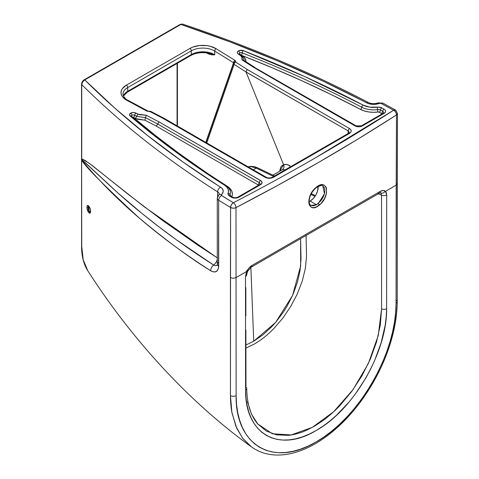 <?xml version="1.0" encoding="UTF-8"?>
<svg xmlns="http://www.w3.org/2000/svg" width="479" height="479" viewBox="0 0 479 479"><rect width="100%" height="100%" fill="white"/><g stroke="black" fill="none" stroke-linecap="round" stroke-linejoin="round"><path stroke-width="0.72" d="M90.621 211.928L90.094 212.395L89.339 211.814L90.549 211.119L89.28 211.736A0.653 0.461 140.4 0 0 88.681 212.431C91.07 215.58 91.22 208.826 88.825 206.227L90.501 210.179L90.567 212.143L90.004 213.113L88.328 211.946L87.022 208.467L87.268 205.719L87.801 205.503L88.825 206.227A0.653 0.461 140.3 0 0 88.908 206.473A0.653 0.461 -39.7 0 1 88.825 206.227C86.46 203.072 86.298 209.82 88.681 212.431A0.653 0.461 -39.6 0 1 89.28 211.736L88.298 206M89.1 206.587A0.653 0.461 140.3 0 1 88.908 206.473C91.249 209.724 90.333 213.55 90.327 212.347L89.28 211.736L88.34 209.682L87.944 207.245L88.585 205.922M382.721 113.93A1.952 1.126 60 0 1 383.104 113.289A1.952 1.126 60 0 1 384.08 113.391A5.155 2.976 0 0 0 383.99 109.128A801.666 462.84 0 0 0 381.811 107.937A5.155 2.976 0 0 0 377.117 107.194A15.687 9.053 180 0 1 363.058 105.069A1075.211 620.766 0 0 0 243.332 50.654A3.856 2.227 0 0 0 238.446 50.918A1.952 1.126 60 0 1 239.805 53.037A1.928 1.114 180 0 1 242.248 52.9A1.952 0.898 -68.6 0 1 243.332 50.654L304.866 76.634L363.058 105.069L369.638 107.128L378.374 107.122L381.811 107.937A801.666 462.84 180 0 1 383.99 109.128L385.164 110.098L385.589 111.248L385.212 112.409L384.08 113.391L361.591 126.294L358.723 126.797L355.861 126.294L253.541 67.3L242.027 59.917L241.871 57.408L241.2 56.199L237.931 53.702L237.315 52.474L237.967 51.253L239.53 50.481L243.332 50.654A1.952 0.898 111.4 0 0 242.248 52.9A1073.283 619.658 180 0 1 361.765 107.224A17.609 10.167 0 0 0 377.548 109.607A3.227 1.862 180 0 1 380.488 110.074A1.952 1.096 -61.4 0 1 379.164 112.212A797.81 460.612 180 0 1 381.332 113.397A1.952 1.126 120 0 0 382.721 111.296A3.227 1.862 180 0 1 383.643 112.828L383.643 112.834A3.227 1.862 180 0 0 382.721 111.296A1.952 1.126 -60 0 1 381.356 113.409A1.305 0.754 180 0 1 381.356 113.409L381.715 114.092A1.305 0.754 0 0 0 381.356 113.409A797.81 460.612 0 0 0 379.164 112.212A1.305 0.754 0 0 0 377.979 112.026L379.164 112.212A1.952 1.096 118.6 0 0 380.488 110.074A799.738 461.726 180 0 1 382.661 111.266A1.952 1.102 -61.2 0 1 381.332 113.397A1.305 0.754 0 0 0 381.332 113.397A1.952 1.102 118.8 0 0 382.661 111.266A3.227 1.862 180 0 1 382.721 111.296A3.227 1.862 180 0 0 382.661 111.266A1.952 1.102 -61.2 0 1 383.99 109.128A1.952 1.102 118.8 0 0 382.661 111.266A799.738 461.726 180 0 0 380.488 110.074A1.952 1.096 -61.4 0 1 381.811 107.937A1.952 1.096 118.6 0 0 380.488 110.074A3.227 1.862 180 0 0 377.548 109.607A1.952 0.359 -97.5 0 0 377.979 112.026A1.952 0.359 82.5 0 1 377.548 109.607A1.952 0.359 -97.5 0 0 377.117 107.194A1.952 0.359 82.5 0 1 377.548 109.607A17.609 10.167 0 0 1 361.765 107.224A1.952 1.072 -62.3 0 1 360.471 109.374L364.297 110.942L368.662 111.942L373.309 112.308L377.979 112.026A19.537 11.28 180 0 1 360.471 109.374A1.952 1.072 117.7 0 0 361.765 107.224A1.952 1.072 -62.3 0 1 363.058 105.069A1.952 1.072 117.7 0 0 361.765 107.224A1073.283 619.658 180 0 0 242.248 52.9A1.952 0.898 -68.6 0 1 241.26 55.067A1.952 0.898 111.4 0 0 242.248 52.9A1.928 1.114 180 0 0 239.805 53.037A1.952 1.126 -120 0 0 238.446 50.918A3.856 2.227 0 0 0 238.398 54.037A1.952 1.15 -59.1 0 1 239.398 53.953A1.952 1.15 -59.1 0 1 239.781 54.594M136.036 113.134A3.856 2.227 0 0 0 130.635 113.164A1.952 1.126 60 0 1 131.994 115.277A1.928 1.114 180 0 1 134.695 115.265A1.952 1.108 -60.9 0 1 136.036 113.134L139.766 114.75L146.215 115.229L159.004 121.882L261.187 180.954L262.055 182.607L261.187 184.259L238.835 197.246L235.129 198.114L231.459 197.192A801.666 462.84 180 0 1 229.387 195.935L227.98 193.953L228.501 191.061L227.992 188.906L226.609 186.882L224.423 185.11L175.176 151.514L130.168 115.984L129.522 114.529L130.635 113.164L133.324 112.511L136.036 113.134A1.952 1.108 119.1 0 0 134.695 115.265L136.623 116.343L145.55 117.714L157.681 124.019L259.181 182.619A3.227 1.862 180 0 1 260.109 184.146L260.103 184.158A3.227 1.862 180 0 0 259.181 182.619A1.952 1.126 -60 0 1 257.822 184.732L156.352 126.151L144.862 120.181L137.569 119.271L133.36 117.397L155.238 135.323L178.2 152.795L205.347 171.907A1071.361 618.545 0 0 1 133.36 117.397A1.952 1.108 119.1 0 0 134.695 115.265A1.952 1.108 -60.9 0 1 133.36 117.397L135.401 118.535L136.623 116.343L135.401 118.535L144.862 120.181L145.55 117.714L144.862 120.181L156.352 126.151L157.681 124.019L156.352 126.151L257.822 184.732A1.952 1.126 120 0 0 259.181 182.619A1.952 1.126 -60 0 1 260.546 180.505A1.952 1.126 120 0 0 259.181 182.619L157.681 124.019L159.004 121.882L146.215 115.229L137.844 114.146L136.036 113.134M207.976 53.067L214.335 54.672A1.952 1.126 -60 0 1 214.335 54.564A16.28 9.4 0 0 0 191.307 54.564A1.952 1.126 60 0 1 190.905 55.462A1.952 1.126 60 0 1 189.923 55.366M191.522 54.546L195.163 53.253L201.342 52.313L205.605 52.403L209.125 53.337M322.768 185.912L324.481 193.773L318.188 203.581A1.305 0.569 50.9 0 1 319.301 205.084C330.845 196.366 327.552 177.499 316.188 187.331A1.305 0.575 50.8 0 1 316.086 187.786A1.305 0.575 -129.2 0 0 316.188 187.331L320.565 184.978L322.924 184.84L324.259 185.295L325.786 186.75L326.427 188.187L326.54 192.965L324.576 198.51L321.008 203.503L316.655 206.796L314.116 207.599L312.583 207.587L310.679 206.754L309.38 205.018L308.799 202.521L308.985 199.48L309.925 196.156L311.536 192.833L313.685 189.804L316.188 187.331C304.704 196.097 307.973 214.933 319.301 205.084A1.305 0.569 -129.1 0 0 318.188 203.581L316.493 204.755L310.117 201.072A11.4 6.58 120 0 0 318.152 186.397L317.559 191.031L315.817 195.055L313.2 198.581L310.117 201.072L316.493 204.755L313.631 205.82L310.901 205.383C310.344 204.515 309.242 205.503 309.212 200.132C309.901 195.354 312.194 191.241 316.086 187.78C320.511 185.367 322.732 184.738 322.762 185.906L324.169 187.361L324.894 190.067L324.546 193.51L323.169 197.228L320.954 200.743L316.493 204.755L310.901 205.383M182.271 24.004L180.858 24.441A1080.48 623.808 180 0 1 366.603 102.823A10.418 6.017 0 0 0 379.506 103.332A1.305 0.754 180 0 1 381.134 103.398L393.588 110.242C395.355 111.35 396.319 112.918 396.492 114.942L397.492 113.433A3.91 2.257 180 0 1 396.492 114.942L396.079 303.261L396.199 185.139L385.487 191.325L386.397 192.863L386.709 194.959L386.631 308.721L386.224 316.972L385.152 325.469L381.08 342.976L374.53 360.783L370.423 369.513L365.764 378.129L355.125 394.331L349.209 401.845L336.468 415.293L329.797 421.077L322.942 426.214L316.056 430.573L309.2 434.142L302.363 436.908L295.651 438.836L289.184 439.884L282.969 440.069L277.024 439.381L271.491 437.83L266.408 435.447L261.756 432.22L257.63 428.196L254.086 423.448L251.116 417.987L248.751 411.832L247.038 405.12L245.978 397.893L245.577 390.157L245.499 276.485L246.715 271.443L236.003 277.628L246.745 271.437L249.086 267.905L252.02 265.456L380.32 191.378L383.206 190.468L385.451 191.349L396.199 185.139L396.492 114.942L357.993 139.048L318.397 162.531L277.712 185.391L235.997 207.605L236.123 395.612L236.548 404.438L237.722 412.682L239.644 420.334L242.314 427.37L245.667 433.603L249.685 439.027L254.361 443.638L259.63 447.338L265.402 450.086L271.677 451.877L278.425 452.697L285.49 452.511L292.837 451.344L300.471 449.176L308.242 446.039L316.044 441.985L323.876 437.022L331.678 431.172L339.264 424.574L346.622 417.263L353.741 409.234L360.459 400.678L366.722 391.66L372.536 382.2L377.817 372.399L382.47 362.459L386.493 352.382L389.882 342.198L392.535 332.151L394.462 322.295L395.654 312.631L396.079 303.261A3.91 2.245 0.2 0 0 397.229 301.68C397.115 316.643 394.229 332.372 388.559 348.874C378.302 378.733 359.513 407.318 338.431 426.514C326.702 437.273 314.697 445.105 302.429 449.997C294.268 453.218 286.382 454.906 278.766 455.05C268.438 455.206 259.361 452.499 251.541 446.937L242.955 438.638L236.824 428.454L232.07 413.269C231.028 408.102 230.489 402.192 230.447 395.54L230.585 207.497A3.91 2.287 -59.3 0 1 233.387 202.737C231.686 203.88 230.752 205.467 230.585 207.497L230.621 207.521C230.788 205.485 231.704 203.892 233.387 202.737C261.774 187.996 289.19 172.997 315.631 157.729L393.588 110.242L380.769 103.26L374.644 104.356L371.177 104.218L367.986 103.434L322.948 81.107L277.353 60.767L229.944 41.859L180.858 24.441L84.771 79.915L114.942 108.254L147.694 135.629L182.918 161.95L221.591 187.954L222.951 189.798L223.19 191.798L221.292 195.33L233.387 202.737L221.532 195.546A1.305 0.754 180 0 1 221.412 194.606A10.418 6.017 0 0 0 220.532 187.157A1080.48 623.808 180 0 1 84.771 79.915L82.633 81.879L81.735 84.585L81.735 158.884L85.202 160.489L92.513 165.746L127.737 193.935L161.794 219.933L198.282 245.458L217.418 257.906M253.726 341.198L275.653 322.403L292.591 295.387L300.656 265.953L300.59 238.776L301.016 259.127L300.058 270.617L297.339 282.544L292.938 294.591L287.041 306.249L283.598 311.805L275.928 322.074L271.731 326.756L262.935 334.857L253.726 341.198L250.87 267.378L253.726 341.198L245.895 344.982M396.313 111.817A3.91 2.221 -60.7 0 0 395.498 110.026L393.588 110.242A3.91 2.221 -60.7 0 1 395.498 110.026L382.984 103.147L378.069 102.889C374.62 104.009 371.405 103.895 368.417 102.554A3.91 2.144 117.7 0 0 366.603 102.823A3.91 2.144 -62.3 0 1 368.423 102.554C311.248 72.563 249.266 46.397 182.475 24.052L180.206 24.375A1.305 0.754 60 0 1 180.858 24.441A1.305 0.754 -120 0 0 180.206 24.375L84.118 79.849A1.305 0.754 60 0 1 84.771 79.915A1.305 0.754 -120 0 0 84.118 79.849A1.305 0.754 60 0 0 83.849 80.448L83.484 80.7M82.801 81.4L82.274 82.286M380.218 192.654L382.014 193.265L383.29 193.019L385.457 191.355C384.164 190.169 382.452 190.181 380.32 191.378L252.02 265.456C249.864 266.731 248.11 268.719 246.757 271.419L245.499 276.485A3.91 2.257 -0 0 0 246.643 274.892L247.505 271.473L251.212 267.162A3.91 2.251 -119.8 0 0 252.02 265.456A3.91 2.251 60.2 0 1 251.212 267.162L379.512 193.091A3.91 2.263 -120.2 0 0 380.32 191.378A3.91 2.263 59.8 0 1 379.512 193.091A3.91 2.263 59.8 0 1 377.644 192.953L378.117 192.75M309.165 201.557L310.117 201.072A11.4 6.58 120 0 1 309.165 201.557M318.176 186.936L317.667 186.666L318.176 186.936M381.547 195.145L381.571 308.919L380.314 325.109L376.518 342.006L370.297 359.178L361.902 375.895L351.682 391.499L339.958 405.503C336.641 409.096 332.426 413.006 327.307 417.233C325.606 418.874 321.199 421.915 314.074 426.37C307.027 430.094 302.632 432.13 300.902 432.465C295.777 434.148 291.549 435.106 288.226 435.333L276.521 434.854L266.294 431.052L257.69 423.891L272.335 433.758L291.148 434.956L312.284 427.376L333.624 411.772L352.981 389.726L368.369 363.471L378.224 335.629L381.571 308.919A3.91 2.233 0.5 0 0 386.631 308.721A3.91 2.233 -179.5 0 1 381.571 308.919L381.547 195.145L378.266 193.809L381.547 195.145A3.91 2.257 0 0 0 386.709 194.959A3.91 2.257 180 0 1 381.547 195.145L380.829 193.055L381.547 195.145M257.822 424.041L251.499 414.167L247.493 401.701M245.966 386.535L245.877 330.019M245.859 315.895L245.835 287.634M245.901 348.113L254.415 343.994C261.031 340.192 267.533 335.025 273.91 328.486L282.82 318.122L290.687 306.518L297.231 294.094L302.195 281.257L305.327 268.623L306.518 256.487L306.069 235.255M233.848 62.713L233.836 62.761A1.952 1.491 33.2 0 1 233.956 62.527A1.952 1.491 33.2 0 1 235.584 62.013L234.979 60.366A1.952 1.168 121.8 0 0 233.548 62.731L214.73 51.079L233.548 62.731L205.796 142.395L233.548 62.731A1.952 1.168 -58.2 0 1 234.979 60.366L216.155 48.714A18.238 10.526 0 0 0 189.923 48.451L126.36 85.154A18.238 10.526 0 0 0 126.815 100.297L122.594 96.878L121.45 94.878L121.019 92.782L121.325 90.675L122.343 88.651L126.36 85.154L189.923 48.451L192.756 47.116L199.498 45.541L206.766 45.619L210.239 46.277L216.155 48.714L234.979 60.366L235.686 61.144L235.584 62.013L247.445 69.623L349.562 128.576L350.832 129.677L351.281 130.971L350.832 132.264L349.562 133.366L273.431 177.314L271.533 178.05L268.144 178.242L265.138 177.32L163.022 118.361L149.849 111.511L146.999 111.164L126.815 100.297A1.952 1.09 -61.7 0 1 127.743 100.171A1.952 1.09 118.3 0 0 126.815 100.297L146.999 111.164A1.952 1.09 -61.7 0 1 147.927 111.038A1.952 1.09 118.3 0 0 146.999 111.164L149.849 111.511A1.952 0.563 -102.3 0 0 149.436 111.2M217.131 265.282L215.4 265.725L213.682 265.049A5.209 3.155 122.5 0 0 210.688 270.761C215.502 273.264 218.167 271.749 218.675 266.21L218.675 200.27L230.585 207.497L218.675 200.27L218.514 267.995L217.304 270.701L215.095 271.952L212.227 271.563L210.688 270.761C189.965 258.031 166.165 240.476 139.293 218.083C104.476 185.918 85.256 166.584 81.634 160.076L81.729 249.026C82.107 256.684 83.603 263.019 86.22 268.024L87.771 270.725L83.19 259.744L81.681 246.116L81.634 160.076C115.499 200.521 158.513 237.416 210.688 270.761A5.209 3.155 -57.5 0 1 213.682 265.049L176.224 239.68L158.561 226.549L141.628 213.161L117.654 192.744L84.993 162.381L81.652 159.669L81.634 160.076A1.305 0.754 180 0 1 81.508 159.746A1.305 0.754 0 0 0 81.634 160.076L81.735 158.884L88.783 162.944L144.029 206.623L216.442 257.289M217.64 196.48L217.64 191.863A1084.384 626.065 180 0 1 81.735 84.585A1084.384 626.065 0 0 0 217.64 191.863A6.514 3.76 180 0 1 219.322 194.169A6.514 3.76 180 0 0 217.64 191.863A3.91 2.359 -57.6 0 1 220.532 187.157A3.91 2.359 122.4 0 0 217.64 191.863L217.64 196.48M149.191 111.631L149.849 111.511L163.022 118.361L265.138 177.32A1.952 1.126 -60 0 1 266.12 177.218A1.952 1.126 120 0 0 265.138 177.32C267.905 178.607 270.671 178.607 273.431 177.314A1.952 1.126 -120 0 0 272.455 177.218A1.952 1.126 60 0 1 273.431 177.314L349.562 133.366A1.952 1.126 -120 0 0 348.586 133.27A1.952 1.126 60 0 1 349.562 133.366C351.796 131.767 351.802 130.174 349.562 128.576A1.952 1.126 120 0 0 348.185 130.917A1.952 1.126 -60 0 1 349.562 128.576L247.445 69.623L246.463 70.611L246.026 71.934L246.463 70.611L247.445 69.623L235.584 62.013A1.952 1.186 122.7 0 0 234.129 64.366A1.952 1.186 -57.3 0 1 235.584 62.013A1.952 1.491 -146.8 0 0 233.95 62.539A1.952 1.491 -146.8 0 0 233.836 62.761L234.129 64.366L246.044 72L348.185 130.917L348.101 133.545L348.185 130.917L246.026 71.934L283.574 164.704L279.646 171.219L280.688 167.243L281.933 165.656L283.574 164.704L246.044 72L234.129 64.366L206.748 142.94L234.129 64.366A1.952 1.455 -160.9 0 1 233.734 62.971M256.211 168.093A3.257 1.844 -64.3 0 1 257.708 167.866A3.257 1.844 115.7 0 0 256.211 168.093L253.259 169.8L256.211 168.093L273.689 176.506L256.211 168.093L251.05 166.608L248.224 166.89M310.931 194.438L314.972 196.384L310.931 194.438M217.274 264.139A5.209 3.006 0 0 0 218.675 266.21A5.209 3.006 180 0 1 217.274 264.139A5.209 3.006 180 0 1 218.19 262.462M218.675 200.27A5.209 3.006 180 0 1 217.274 198.198A5.209 3.006 180 0 1 218.19 196.522A3.91 2.629 49.9 0 1 218.909 194.797A3.91 2.629 49.9 0 1 221.412 194.606A3.91 2.629 -130.1 0 0 218.909 194.797L217.274 198.222A5.209 3.006 0 0 0 218.675 200.27A3.91 2.335 -58.2 0 1 221.532 195.546A3.91 2.335 121.8 0 0 218.675 200.27M213.682 265.049A6.514 3.94 122.4 0 0 217.274 259.271A6.514 3.94 -57.6 0 1 213.682 265.049C187.756 248.517 163.734 231.219 141.628 213.161C119.582 195.695 99.434 175.452 81.652 159.669A1.305 0.677 -175.3 0 1 81.526 159.333A1.305 0.677 4.7 0 0 81.652 159.669L81.735 158.884A1.305 0.754 180 0 1 81.562 158.507A1.305 0.754 0 0 0 81.735 158.884L81.735 84.585C81.927 82.544 82.939 80.987 84.771 79.915L180.858 24.441L182.487 24.058M190.905 55.462A1.952 1.126 -120 0 0 191.307 54.564L127.737 91.267A1.952 1.126 60 0 1 127.336 92.16L190.905 55.462C196.133 52.696 202.192 51.983 209.078 53.325L214.73 54.804L211.029 54.636L209.072 54.181L207.006 52.941A1.952 1.168 -58.2 0 1 207.036 53.229C209.79 54.588 212.353 55.109 214.73 54.804A16.28 9.4 0 0 0 214.335 54.564A16.28 9.4 0 0 0 191.307 54.564L191.307 50.846L127.737 87.543L127.737 91.267L191.307 54.564L191.307 50.846A16.28 9.4 180 0 1 214.73 51.079L214.73 54.804A16.28 9.4 0 0 0 214.335 54.564A1.952 1.126 120 0 0 214.335 54.672L214.73 54.804L214.73 51.079A1.952 1.168 -58.2 0 1 216.155 48.714A1.952 1.168 121.8 0 0 214.73 51.079A16.28 9.4 180 0 0 191.307 50.846A1.952 1.126 -120 0 0 189.923 48.451A1.952 1.126 60 0 1 191.307 50.846L127.737 87.543L127.737 91.267A16.28 9.4 0 0 0 123.337 95.932M177.422 63.246L177.422 126.013L177.422 63.246M233.686 63.192L206.042 142.532L233.692 63.138M283.574 164.704L286.628 164.513L289.999 165.692A3.91 2.329 -61.8 0 1 289.735 167.243A3.91 2.329 118.2 0 0 289.999 165.692C287.645 164.453 285.502 164.123 283.574 164.704L283.981 166.159L283.58 164.722M226.573 185.822L229.992 188.481L231.722 191.001L232.357 193.684L231.998 196.917M258.103 185.553L257.822 184.732A1.305 0.754 0 0 1 258.175 185.421M243.14 56.33L241.763 55.51L243.14 56.33L242.619 56.48L243.14 56.33C245.122 57.977 246.074 59.797 245.99 61.791L245.338 58.935L243.14 56.33M241.171 55.151L272.222 67.784L302.483 81.041L331.911 94.914L360.471 109.374A1071.361 618.545 0 0 0 249.619 58.498M281.748 170.009L282.945 169.332L282.442 169.71L285.508 169.686L282.442 169.71L272.838 175.152M349.323 132.569L348.185 130.917L349.323 132.527L348.586 133.27L272.455 177.218C270.276 178.17 268.162 178.17 266.12 177.218L163.974 118.247L164.369 119.079M282.945 169.332L283.903 167.608L283.981 166.159L283.903 167.608L282.945 169.332M163.95 118.235L150.753 111.373A1.952 1.066 117.5 0 0 149.849 111.511L150.753 111.373L147.927 111.038L127.743 100.171C126.731 99.991 125.27 98.59 123.354 95.974L122.971 94.189A16.28 9.4 180 0 1 127.737 87.543A1.952 1.126 -120 0 0 126.36 85.154A1.952 1.126 60 0 1 127.737 87.543A16.28 9.4 180 0 0 122.971 94.201M379.506 103.332A3.91 1.802 -111.6 0 0 378.063 102.889A3.91 1.802 68.4 0 1 379.506 103.332M381.134 103.398A3.91 2.173 -61.7 0 1 382.984 103.153A3.91 2.173 118.3 0 0 381.134 103.398M163.531 118.169L163.962 118.241M246.523 270.593L247.224 271.084L246.523 270.593M247.511 271.413L246.745 271.437L247.511 271.413M245.925 273.587A3.91 2.257 180 0 1 245.499 276.485L245.577 390.157A3.91 2.275 -0.5 0 0 246.721 388.535A3.91 2.275 179.5 0 1 245.577 390.157C244.961 433.8 278.509 453.302 316.056 430.573C353.664 409.916 387.2 351.826 386.631 308.721L386.709 194.959L385.487 191.325L383.29 193.019L382.014 193.265L380.38 192.726M251.313 265.899L252.014 265.498M245.978 387.206A3.91 2.275 179.5 0 1 246.721 388.535L246.715 387.864M396.199 185.139L397.342 183.529L396.199 185.139M396.091 300.094A3.91 2.245 -179.8 0 1 397.229 301.68L397.342 183.529M397.229 301.68A3.91 2.245 -179.8 0 1 396.079 303.261C396.899 352.197 358.843 418.436 316.044 441.985C273.323 467.797 235.255 445.338 236.123 395.612A3.91 2.269 179.8 0 1 230.447 395.54L231.848 412.096L235.967 426.478L242.613 438.201L251.637 447.009M396.492 114.942A3.91 2.371 -122.7 0 0 393.588 110.242C343.042 142.724 289.645 173.554 233.387 202.737A3.91 2.132 62.6 0 1 235.997 207.605C292.358 178.398 345.856 147.508 396.492 114.942M236.003 277.628L233.213 278.287L230.441 277.598L230.447 395.54A3.91 2.269 -0.2 0 0 236.123 395.612L235.997 207.605C235.842 205.569 234.973 203.94 233.387 202.737C231.704 203.892 230.788 205.485 230.621 207.521C232.89 208.365 234.68 208.389 235.997 207.605A3.91 2.257 180 0 1 230.621 207.521A3.91 2.257 180 0 1 230.585 207.497L230.441 277.598L233.213 278.287L236.003 277.628M306.075 235.608L306.518 256.487M237.47 197.809L237.47 197.809A1.952 1.126 60 0 1 237.859 197.15A1.952 1.126 60 0 1 238.835 197.246A1.952 1.126 -120 0 0 237.865 197.144C236.033 197.953 234.237 197.941 232.471 197.12A1.952 1.156 -58.8 0 1 232.854 197.755A3.227 1.862 180 0 0 232.908 197.791M227.178 186.319A1.952 1.18 -57.6 0 0 227.274 186.271A19.537 11.28 180 0 1 231.866 196.378A1.952 1.557 21.6 0 1 229.986 194.803A17.609 10.167 0 0 0 230.297 191.289A17.609 10.167 0 0 0 225.849 185.69A1.952 1.18 -57.6 0 0 225.471 185.056C191.295 163.345 159.95 140.359 131.438 116.092A1.928 1.114 180 0 1 131.994 115.277A1.952 1.126 -120 0 0 130.635 113.164A3.856 2.227 0 0 0 130.168 115.984A1.952 1.323 -49.6 0 1 131.426 116.086A1.952 1.323 130.4 0 0 130.168 115.984A1075.211 620.766 0 0 0 224.423 185.11A1.952 1.18 -57.6 0 1 225.471 185.056A1.952 1.18 122.4 0 0 224.423 185.11A15.687 9.053 180 0 1 228.106 193.223A5.155 2.976 0 0 0 229.387 195.935A1.952 1.162 -58.6 0 1 230.399 195.857L229.926 195.426A3.227 1.862 180 0 1 229.986 194.803A1.952 1.557 -158.4 0 0 231.866 196.378A1.305 0.754 0 0 0 231.884 196.761M131.767 116.69A1.952 1.323 -49.6 0 0 131.426 116.086A1.928 1.114 180 0 1 131.994 115.277A1.928 1.114 180 0 1 134.695 115.265L136.623 116.343L137.844 114.146L136.623 116.343L145.55 117.714L146.215 115.229L145.55 117.714L157.681 124.019L159.004 121.882L260.546 180.505A5.155 2.976 0 0 1 260.546 184.714A1.952 1.126 -120 0 0 259.57 184.613A1.952 1.126 60 0 1 260.546 184.714L238.835 197.246A5.155 2.976 0 0 1 231.459 197.192A1.952 1.156 -58.8 0 1 232.465 197.114A1.952 1.156 121.2 0 0 231.459 197.192A801.666 462.84 0 0 1 229.387 195.935A1.952 1.162 121.4 0 1 230.399 195.857A1.952 1.162 -58.6 0 1 230.788 196.498M239.243 53.846A1.928 1.114 180 0 1 239.805 53.037A1.928 1.114 180 0 0 239.243 53.846M244.062 60.498L243.925 59.019L244.062 60.498M123.39 96.051L127.336 92.16A1.952 1.126 -120 0 0 127.737 91.267A16.28 9.4 0 0 0 123.833 94.896M229.926 195.426L229.926 195.444A3.227 1.862 180 0 1 229.986 194.803A1.952 1.557 -158.4 0 0 228.106 193.223A1.952 1.557 21.6 0 1 229.986 194.803A17.609 10.167 0 0 0 230.297 191.289M259.181 185.253A1.952 1.126 60 0 1 259.57 184.613L237.859 197.15M361.01 126.468A1.952 1.126 60 0 1 361.394 125.827A1.952 1.126 60 0 1 362.369 125.923L384.08 113.391A1.952 1.126 -120 0 0 383.104 113.295L383.643 112.822M361.394 125.827L356.059 125.827L254.026 67.132L253.541 67.3L355.083 125.923A1.952 1.126 -60 0 1 356.059 125.827A1.952 1.126 120 0 0 355.083 125.923A5.155 2.976 0 0 0 362.369 125.923A1.952 1.126 -120 0 0 361.4 125.827L383.104 113.295M356.059 125.827A1.952 1.126 -60 0 1 356.442 126.468M241.644 55.708L241.129 55.001L240.147 55.085C241.817 56.564 242.44 58.175 242.027 59.917L243.302 60.031L242.027 59.917L253.541 67.3L254.571 67.234L243.494 60.132M254.457 67.174L254.942 67.862M239.255 53.953L239.398 53.959A1.952 1.15 120.9 0 0 238.398 54.037L240.147 55.085L241.129 55.001M87.789 270.755L87.765 270.725C83.993 264.767 81.933 257.361 81.58 248.511L81.562 84.208A1.305 0.754 0 0 0 81.735 84.585A1.305 0.754 180 0 1 81.562 84.208C81.717 82.274 82.568 80.825 84.118 79.849M88.902 206.473L88.346 205.97M251.541 446.937C190.391 403.025 132.755 340.928 87.771 270.725M217.274 198.222L217.262 265.174M219.334 194.39L218.897 194.809M246.721 388.529C246.996 403.923 250.655 415.712 257.696 423.897M379.512 193.091L380.242 192.66M397.342 183.547L397.492 113.433L395.498 110.026M177.068 125.809L177.068 63.444M230.303 191.319L230.303 191.319C230.435 189.828 228.824 187.738 225.471 185.056M226.232 186.325L225.447 185.828M241.332 55.127L243.973 59.24M230.405 195.863L232.471 197.12M259.57 184.613L260.109 184.146M239.398 53.959L241.23 55.049M248.164 166.854L250.547 166.345L254.415 166.668L257.708 167.86L274.587 175.991M315.451 195.666L311.32 193.678"/></g></svg>
